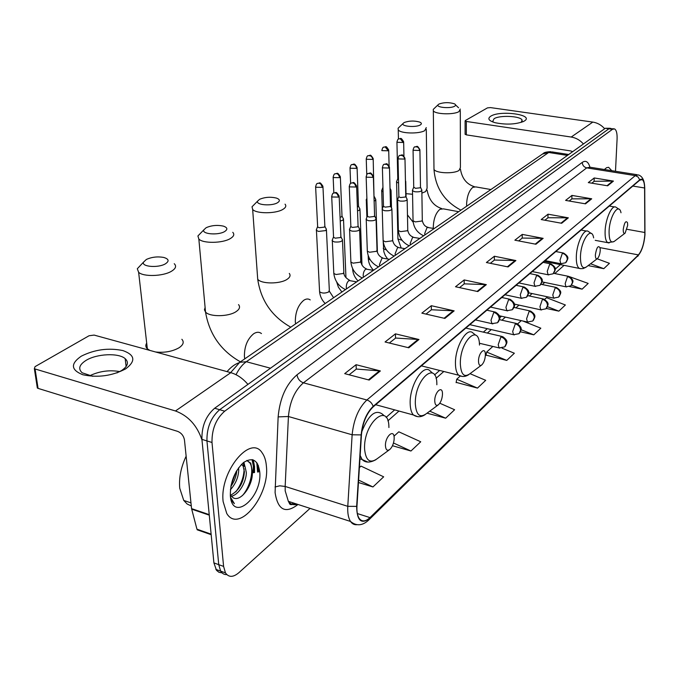 <?xml version="1.0" encoding="UTF-8"?>
<svg xmlns="http://www.w3.org/2000/svg" width="679" height="679" viewBox="0 0 679 679"><rect width="100%" height="100%" fill="white"/><g stroke="black" fill="none" stroke-linecap="round" stroke-linejoin="round"><path stroke-width="1.02" d="M258.13 467.576L257.638 463.927L258.207 471.964L258.13 467.576M253.335 466.074L252.087 459.615L253.335 466.074L253.275 472.754L253.335 466.074M610.124 128.272L605.303 128.28L214.649 408.24C205.89 415.862 201.655 426.242 201.926 439.372L213.91 562.899L216.499 570.326L218.969 572.304L221.999 572.847M610.939 128.39L608.885 128.789L219.665 409.717C210.94 417.364 206.696 427.762 206.951 440.926L218.74 564.648L220.641 571.115C222.16 573.568 224.214 574.731 226.803 574.587C224.214 574.731 222.16 573.568 220.641 571.115L218.74 564.648L206.951 440.926C206.696 427.762 210.94 417.364 219.665 409.717L608.885 128.789L613.706 128.781M611.754 170.684L608.63 167.306L606.585 167.688L604.386 169.512L606.585 167.688L608.63 167.306L611.754 170.684M266.406 466.261C265.964 460.557 264.521 456.059 262.086 452.757C250.534 434.119 219.419 471.735 223.136 501.62L226.752 513.477C238.77 533.966 269.826 495.483 266.406 466.261C265.964 460.557 264.521 456.059 262.086 452.757C250.534 434.119 219.419 471.735 223.136 501.62L226.752 513.477C238.77 533.966 269.826 495.483 266.406 466.261M644.829 234.968C643.972 244.075 641.833 250.721 638.404 254.897L369.996 517.593C365.531 521.744 361.915 521.998 359.157 518.357C357.4 515.633 356.67 511.576 356.967 506.169L361.457 434.73C362.722 422.576 366.626 413.29 373.178 406.874L639.703 180.207L642.173 179.638C643.709 180.589 644.515 183.372 644.592 187.981L644.829 234.968M644.965 234.832L644.736 187.794C644.464 180.478 642.792 177.822 639.728 179.825L373.161 406.356C366.448 412.925 362.433 422.448 361.143 434.908L356.653 506.381C356.899 520.861 361.347 524.765 370.013 518.077L638.379 255.262C641.893 250.984 644.091 244.168 644.965 234.832M253.267 459.921L254.532 466.448L254.523 472.55M456.161 382.37L477.481 388.099L485.714 380.325L470.021 373.671M486.054 355.125L506.772 360.405L514.359 353.233L502.019 348.157M615.497 171.278L617.084 139.076C617.27 133.381 616.413 129.986 614.52 128.9L612.475 129.307L224.707 411.185C215.998 418.867 211.763 429.298 212.001 442.479L223.586 566.396L225.47 572.881C228.73 577.54 233.203 577.473 238.889 572.677L310.074 508.367M444.872 318.417L421.846 313.138L431.318 305.711L454.149 310.855L444.872 318.417M408.809 347.792L385.061 341.978L395.433 333.847L418.977 339.508L408.809 347.792M369.189 380.062L344.694 373.637L356.085 364.699L380.376 370.946L369.189 380.062M535.926 244.236L514.869 240.188L522.253 234.399L543.149 238.354L535.926 244.236M561.66 223.272L541.197 219.546L548.038 214.182L568.34 217.832L561.66 223.272M585.51 203.844L565.607 200.398L571.956 195.416L591.715 198.794L585.51 203.844M607.671 185.8L588.303 182.6L594.218 177.966L613.443 181.089L607.671 185.8M477.829 291.563L455.499 286.75L464.181 279.935L486.334 284.637L477.829 291.563M508.079 266.923L486.393 262.518L494.388 256.246L515.896 260.558L508.079 266.923M427.032 413.18L445.662 418.196L454.607 409.734L439.797 403.233M392.47 445.721L410.948 451.017L420.725 441.774L398.811 431.81L393.981 436.19M358.453 482.514L372.949 486.953L383.669 476.819L361.024 466.117L359.395 467.593M520.479 331.793L533.813 334.832L540.832 328.195L522.771 320.98M546.357 308.444L558.859 311.152L565.378 304.99L546.544 297.674L544.66 299.388M569.613 286.572L582.124 289.152L588.184 283.423L569.63 276.718M588.158 265.599L603.784 268.672L609.436 263.325L597.155 258.784M494.388 256.246L494.354 260.116M490.306 263.316L494.465 260.032L515.896 260.558M464.181 279.935L464.181 283.941M459.522 287.616L464.292 283.847L486.334 284.637M594.218 177.966L594.074 181.386M591.799 183.177L594.176 181.301L613.443 181.089M571.956 195.416L571.837 198.939M569.197 201.026L571.939 198.862L591.715 198.794M548.038 214.182L547.936 217.815M544.889 220.217L548.038 217.73L568.34 217.832M522.253 234.399L522.185 238.142M518.671 240.918L522.287 238.057L543.149 238.354M356.085 364.699L356.263 369.147M349.108 374.8L356.382 369.053L380.376 370.946M395.433 333.847L395.543 338.134M389.347 343.031L395.653 338.049L418.977 339.508M431.318 305.711L431.369 309.845M425.996 314.088L431.479 309.76L454.149 310.855M506.772 360.405L486.648 352.062L492.852 346.426M486.648 352.062L486.003 355.414M517.67 323.891L521.251 320.641M533.813 334.832L521.022 329.68M558.859 311.152L547.486 306.696M582.124 289.152L571.54 285.121M603.784 268.672L590.586 263.758M477.481 388.099L456.729 379.221L460.107 376.149M456.729 379.221L456.11 382.667M445.662 418.196L429.765 411.16M410.948 451.017L393.481 442.997M372.949 486.953L358.605 480.095M490.773 116.177C500.372 109.93 535.044 114.827 524.29 121.04L523.534 121.456C515.514 124.469 506.042 124.885 495.127 122.712C488.685 120.786 487.233 118.604 490.773 116.177M521.226 122.381L522.1 120.073C520.53 115.965 499.659 114.972 494.074 118.715L492.733 121.363L493.548 122.245M604.666 128.738C601.373 125.029 597.427 122.814 592.809 122.093L490.476 107.596L487.446 107.885L465.336 120.531L465.107 120.972L466.329 121.456L466.329 134.866L570.742 150.942L572.652 151.68M583.414 143.965C580.019 140.12 575.953 137.812 571.209 137.039L466.329 121.456M466.329 134.866L465.115 134.128M439.007 104.023L438.04 104.829C436.02 107.511 450.457 108.767 454.565 106.255C455.991 105.406 455.923 104.583 454.353 103.794C449.125 102.215 444.007 102.291 439.007 104.023M460.277 109.064L458.936 111.636C453.682 114.929 435.078 114.301 433.329 110.787L433.261 109.395L434.297 108.402M623.237 229.443C623.186 232.744 623.823 233.966 625.13 233.118L627.676 225.394L627.515 222.712C625.8 220.276 624.374 222.517 623.237 229.443M506.237 178.984L500.627 182.838M404.158 122.534L403.046 123.485C400.966 126.387 415.743 127.694 420.199 124.978C421.854 123.985 421.752 123.043 419.877 122.144C414.479 120.565 409.242 120.692 404.158 122.534M426.268 127.61L424.757 130.614C419.121 134.128 400.304 133.585 398.233 129.867L398.098 128.246L399.337 127.058M595.373 254.803C595.364 258.215 596.077 259.454 597.52 258.504C599.022 256.815 599.93 254.107 600.244 250.364L600.109 247.928C598.224 244.992 596.646 247.283 595.373 254.803M474.426 200.857L468.298 205.075M259.59 199.312L257.63 201.103C255.491 204.965 271.473 206.365 277.397 202.8C280.308 200.967 279.986 199.397 276.429 198.073C270.497 196.689 264.878 197.105 259.59 199.312M285.044 204.175C286.538 205.932 285.774 207.698 282.753 209.472C275.547 213.834 256.221 213.826 252.664 209.463L252.019 206.789L254.37 204.404M478.491 361.194C478.678 365.056 479.798 366.278 481.844 364.861C483.957 362.578 485.137 359.267 485.375 354.93L485.366 354.319C485.23 346.214 478.364 352.978 478.491 361.194M342.471 291.639L333.941 297.504M206.144 227.703L203.776 229.909C201.688 234.128 218.035 235.494 224.52 231.624C228 229.383 227.575 227.541 223.238 226.082C217.17 224.842 211.475 225.386 206.144 227.703M232.77 232.32C234.688 234.399 233.822 236.513 230.156 238.668C222.389 243.345 202.996 243.591 198.845 239.076L197.912 235.969L200.806 232.982M434.747 401.017C435.018 405.024 436.308 406.229 438.6 404.616C440.866 402.257 442.156 398.862 442.47 394.44L442.47 393.981C442.598 384.738 434.467 392.021 434.747 401.017M293.676 325.199L284.161 331.742M146.333 259.471L143.456 262.221C141.478 266.822 158.182 268.12 165.294 263.893C169.495 261.143 168.944 258.979 163.631 257.417C157.469 256.356 151.706 257.044 146.333 259.471M174.248 263.715C176.727 266.16 175.725 268.714 171.252 271.379C162.875 276.378 143.447 276.947 138.635 272.338L137.311 268.74L140.876 264.954M385.451 445.891C385.833 450.05 387.319 451.212 389.916 449.388C392.123 447.206 393.523 444.024 394.1 439.839L394.176 437.938C394.168 428.254 384.968 436.487 385.451 445.891M239.016 362.773C234.909 364.139 230.919 367.084 227.049 371.625M396.706 181.259L396.578 182.125L398.581 183.058M405.473 182.244L405.753 181.251M397.775 178.543L398.497 179.502M390.102 191.546L391.036 190.103M381.853 190.154L381.725 191.079L383.083 191.86M382.914 187.404L381.598 190.782M374.129 201.069L375.215 200.594L375.776 199.287M366.448 199.371L366.168 200.05L366.974 200.874M374.01 197.292L373.204 159.056M357.519 210.889L359.352 210.21L359.938 208.809M350.177 209.37L350.194 209.794M357.383 207.188L358.487 205.873L357.095 167.993M340.23 221.048L342.87 220.2L343.489 218.706M340.077 217.339L341.545 216.813L341.995 215.735L340.366 177.278M316.584 229.205L316.439 230.436L318.561 231.42L325.742 230.58L326.387 228.976M317.628 226.311L317.662 227.024L319.189 227.728L324.384 227.134L324.851 225.98L322.966 186.937M412.628 189.814L412.493 190.723L414.801 191.758C419.376 192.115 421.718 191.478 421.837 189.848M413.732 187.073L415.404 188.329L420.131 187.811L420.488 186.963L419.911 150.152M397.792 199.032L397.648 200.008L399.939 201.043C404.65 201.417 407.044 200.746 407.137 199.032M398.887 196.256L398.896 196.817L400.551 197.555L405.38 197.02L405.753 196.112L404.981 158.75M382.387 208.597L382.243 209.65L384.518 210.685C389.364 211.067 391.817 210.363 391.885 208.563M383.474 205.788L383.491 206.391L385.137 207.137L390.077 206.577L390.467 205.61L389.483 167.688M366.388 218.536L366.236 219.665L368.493 220.7C373.492 221.091 376.005 220.344 376.039 218.451M367.475 215.684L367.492 216.338L369.121 217.085L374.171 216.499L374.579 215.464L373.374 176.973M349.761 228.865L349.609 230.071L351.841 231.115C356.993 231.514 359.573 230.724 359.573 228.73M350.839 225.971L350.865 226.676L352.477 227.423L357.638 226.82L358.071 225.708L356.619 186.632M332.464 239.602L332.311 240.909L334.509 241.945C339.831 242.352 342.479 241.512 342.445 239.415M332.107 240.51L333.423 237.149L335.163 238.176L340.442 237.557L340.892 236.368L339.186 196.681M81.31 356.161C94.729 349.481 108.598 347.623 122.933 350.585C135.087 354.981 135.995 361.084 125.657 368.875C112.094 375.962 97.827 377.923 82.855 374.757C70.845 369.953 70.336 363.757 81.31 356.161M116.864 372.932L121.516 370.581C127.856 366.304 129.069 362.323 125.165 358.639C118.689 352.724 96.808 353.691 86.063 360.379C79.231 364.75 77.941 368.884 82.176 372.788L92.743 376.327M89.577 375.827C99.278 371.184 109.336 369.775 119.759 371.583M247.928 384.399C242.836 378.407 237.132 374.494 230.809 372.661L94.126 335.087L89.059 335.749L35.053 366.635L34.349 368.638L35.079 368.977L38.066 388.38L177.626 431.369C181.386 432.93 183.669 435.808 184.467 440.009L191.563 508.622L209.225 514.64M201.986 440C197.105 425.436 188.27 415.76 175.471 410.973L35.079 368.977M38.066 388.38L37.337 388.032L37.141 386.75M198.692 530.333L196.944 529.179L191.563 508.622M186.139 456.186C180.97 467.194 178.832 477.88 179.74 488.235L183.746 500.431L187.149 504.022L191.291 505.957M238.558 467.839L238.711 470.038C238.397 477.388 235.621 483.957 230.385 489.763M241.427 464.436L244.992 466.515L246.316 472.457C246.502 481.734 238.753 495.212 231.064 496.273M241.529 464.326L243.074 465.913L244.415 471.846C243.506 482.93 238.838 490.764 230.402 495.331M236.793 470.488C236.36 476.115 234.374 481.428 230.835 486.436M230.3 495.161L233.389 497.945C241.198 501.985 252.817 485.035 252.333 472.907M259.726 471.718C257.901 459.955 252.503 456.891 243.523 462.543C234.62 471.073 230.223 482.141 230.342 495.729C232.311 523.068 262.637 497.172 259.726 471.718M230.665 498.123L232.184 501.399L234.382 503.64L230.529 497.266M246.901 460.438L249.804 462.866C254.336 469.028 250.568 486.52 242.369 495.628M243.243 462.772L243.982 466.193M244.134 468.833C243.854 477.048 241.079 484.738 235.8 491.902M236.131 471.616L231.038 485.332M246.8 460.481L250.763 463.171L252.673 472.847M243.88 462.263L244.932 466.49M605.303 128.28L612.475 129.307M213.91 562.899L223.586 566.396M201.926 439.372L212.001 442.479M214.649 408.24L224.707 411.185M568.722 154.498L552.112 151.918L548.691 152.486L567.449 155.406M542.479 154.048L548.691 152.486L246.324 361.72L270.514 368.213M238.524 363.172L239.712 362.323L246.324 361.72C242.361 364.521 238.932 368.85 236.029 374.698M638.404 254.897L600.041 247.648M297.962 504.455L297.487 504.87L297.478 504.293M297.487 504.87C285.248 513.952 277.787 509.853 275.088 492.572L278.144 416.889C279.85 398.242 286.148 384.204 297.02 374.791L582.268 162.391C585.748 160.083 588.303 161.678 589.932 167.178M356.653 506.381L347.784 506.33L285.163 486.444L285.197 490.909L288.363 501.348C290.705 504.421 293.693 505.388 297.343 504.251M293.336 502.952L291.333 504.624M373.161 406.356C372.024 403.122 369.936 401.009 366.872 399.99L635.281 175.615L638.133 177.041L639.728 179.825M361.143 434.908L352.138 434.789C353.7 419.554 358.614 407.952 366.872 399.99L303.42 382.812C294.805 390.408 289.806 401.637 288.422 416.507L285.163 486.444L279.731 485.816L275.029 486.979M637.063 174.707L590.051 167.229L586.732 167.874L635.281 175.615L638.362 174.91C641.358 175.903 643.293 178.424 644.159 182.481M356.933 524.689C354.345 524.977 352.206 523.899 350.534 521.464C348.352 518.06 347.436 513.018 347.784 506.33L352.138 434.789L288.422 416.507L278.144 416.889M370.013 518.077L368.765 520.004C362.493 525.826 356.424 526.31 350.534 521.464L288.363 501.348C290.323 504.37 288.702 505.651 295.543 503.674M369.257 519.511L638.379 255.262M582.268 162.391C582.438 165.311 583.923 167.136 586.732 167.874L303.42 382.812C299.745 381.445 297.614 378.763 297.02 374.791M369.996 517.593L357.341 513.553M387.87 420.861L398.989 411.05M436.045 378.347L443.811 371.489M487.352 333.066L491.282 329.595M501.917 320.208L505.431 317.11M515.913 307.85L519.028 305.109M529.374 295.976L532.115 293.557M542.317 284.552L544.711 282.439M554.777 273.552L564.113 265.319M644.897 232.515L627.031 229.298M644.592 187.981L632.828 186.063M292.861 503.368L292.836 502.791M507.383 266.788L515.14 260.473M535.256 244.109L542.411 238.278M561.007 223.153L567.627 217.764M584.874 203.734L591.019 198.735M607.051 185.698L612.764 181.038M477.116 291.41L485.561 284.543M444.134 318.247L453.351 310.744M408.045 347.606L418.154 339.381M368.408 379.858L379.527 370.81M571.209 137.039L592.809 122.093M433.966 167.696L433.983 169.36C435.697 173.315 453.945 174.062 459.097 170.378L460.421 167.492L460.286 110.507M466.677 206.195L466.592 204.26C466.982 196.265 469.062 190.621 472.83 187.319L475.784 186.903L490.892 189.534M621.005 212.765C618.875 201.901 609.538 216.049 609.08 231.183C609.012 240.281 610.811 243.625 614.487 241.215L624.909 233.287M619.087 209.276L615.929 207.188C612.034 204.413 605.498 218.689 605.108 231.064C604.904 237.37 605.795 241.24 607.79 242.683L609.063 242.98M421.888 193.125L425.614 191.58L427.091 188.219L426.293 129.333M433.329 228.356L433.278 227.092C433.609 218.782 435.833 212.85 439.933 209.302L443.404 208.869L458.673 211.695M406.008 193.668L412.56 194.262M593.658 237.896C591.579 225.267 580.791 240.298 580.46 256.704C580.503 266.117 582.548 269.478 586.58 266.796L597.257 258.699M591.392 233.542L588.235 231.386C583.932 228.085 576.59 243.43 576.318 256.569C576.165 262.815 577.125 266.728 579.179 268.307L580.749 268.697M257.443 275.487L257.714 279.239C261.237 284.111 280.104 284.17 287.098 279.324C290.043 277.355 290.773 275.394 289.296 273.433M295.577 323.891L295.314 321.634C295.357 312.085 298.2 304.947 303.836 300.228C306.204 298.701 308.325 298.599 310.218 299.906M479.493 345.068C479.162 322.788 459.878 340.934 460.328 363.834C460.956 374.469 464.122 377.796 469.826 373.815L481.386 365.209M475.673 335.146L472.983 332.999C466.88 326.531 454.989 346.952 455.448 363.63C455.524 369.249 456.611 373.111 458.698 375.224L462.051 376.404M205.109 307.468L204.438 309.828L205.525 312.034C209.624 317.051 228.534 316.821 236.054 311.653C239.602 309.268 240.434 306.916 238.533 304.608M244.737 358.868L244.415 356.509C244.313 346.528 247.402 338.94 253.674 333.737C256.611 331.861 259.208 331.81 261.466 333.567M436.852 384.772C437.293 359.42 414.47 378.874 415.327 403.971C416.21 414.996 419.851 418.264 426.259 413.749L438.048 405.032M432.591 373.085L430.257 371.107C423.518 362.985 409.335 385.57 410.175 403.725C410.328 408.953 411.398 412.696 413.375 414.962L417.619 416.651M155.635 351.994C164.573 352.919 172.381 351.51 179.044 347.767C183.364 344.83 184.306 342.004 181.862 339.288M146.664 343.201C145.374 345.212 145.586 347.062 147.292 348.751L149.847 350.406M388.906 427.532C388.982 400.958 363.172 422.958 364.598 449.209C365.803 460.659 370.013 463.816 377.235 458.681L389.245 449.88M360.159 455.448L362.153 459.522L367.543 461.958M384.195 415.777L382.404 414.131C375.334 409.098 368.451 415.013 361.729 431.869M542.054 281.887L565.963 286.827L570.852 285.808L572.397 282.634C572.202 279.544 570.581 277.541 567.525 276.616L565.166 283.593L565.963 286.827L566.498 286.945M571.506 285.155C572.533 281.793 575.308 280.962 568.713 276.37L567.525 276.616M396.918 141.852L396.935 142.301C397.419 139.967 398.03 138.83 398.768 138.889L400.211 138.703L403.267 142.48L403.64 141.707C400.271 136.352 401.009 139.127 398.768 138.889L398.403 139.11M397.911 238.21L397.928 238.966L402.01 240.239M397.784 179.035L396.935 142.301L403.267 142.48M528.585 292.81L553.614 298.115L558.63 297.096L560.192 293.88C559.98 290.748 558.316 288.702 555.218 287.743L552.799 294.873L553.614 298.115L554.2 298.251M559.301 296.434C560.37 293.141 563.061 292.021 556.491 287.497L555.218 287.743M381.853 150.144L381.878 150.628C382.345 148.234 382.964 147.071 383.737 147.131L385.197 146.944L388.303 150.789L388.694 149.966C385.477 144.805 386.249 147.224 383.737 147.131L383.363 147.343M383.355 247.954L383.38 248.76L386.504 249.991M381.878 150.628L388.303 150.789M514.368 304.099L540.781 309.836L545.941 308.818L547.503 305.567C547.274 302.384 545.585 300.296 542.436 299.312L539.949 306.602L540.781 309.836L541.418 309.997M546.612 308.147C547.698 304.888 550.406 303.615 543.803 299.049L542.436 299.312M366.227 158.742L366.253 159.268C366.694 156.841 367.314 155.644 368.128 155.678L370.624 155.856L372.245 157.52L372.771 159.412L373.187 158.53C369.902 153.327 370.641 155.771 368.128 155.678L367.755 155.898M368.273 258.054L368.307 258.92L370.344 259.981M366.762 174.622L366.253 159.268L372.771 159.412M499.303 315.743L527.43 322.024L532.743 321.014L534.314 317.721C534.067 314.479 532.344 312.348 529.153 311.33L526.59 318.791L527.43 322.024L528.126 322.202M533.422 320.327C534.526 317.161 537.216 315.599 530.613 311.067L529.153 311.33M349.999 167.679L350.024 168.239C350.449 165.752 351.085 164.522 351.926 164.547L354.446 164.742L355.889 166.092L356.645 168.367L357.078 167.424C353.929 162.128 354.005 164.683 351.926 164.547L351.552 164.768M352.613 268.553L353.419 270.072M350.619 183.432L350.024 168.239L356.645 168.367M469.843 324.672L513.545 334.705L519.011 333.695L520.589 330.359C520.318 327.066 518.569 324.893 515.327 323.841L512.687 331.471L513.545 334.705L514.3 334.9M519.707 333.007C520.801 329.816 523.56 328.246 516.897 323.577L515.327 323.841M333.134 176.956L333.168 177.558C333.559 175.046 334.195 173.782 335.095 173.773L336.597 173.595L338.286 174.435L339.882 177.669L340.34 176.667C336.877 171.337 337.573 173.866 335.095 173.773L334.713 173.994M333.856 192.929L333.168 177.558L339.882 177.669M479.349 343.243L499.073 347.903L504.718 346.901L506.296 343.523C506.008 340.179 504.217 337.964 500.924 336.869L498.208 344.677L499.073 347.903L499.905 348.123M505.414 346.197C506.526 343.048 509.292 341.316 502.621 336.597L500.924 336.869M315.591 186.606L315.642 187.26C316.007 184.68 316.652 183.381 317.585 183.364L319.105 183.186L320.819 184.051L322.457 187.345L322.932 186.267C319.368 180.869 320.021 183.466 317.585 183.364L317.195 183.585M319.529 290.68L319.588 291.775C322.067 293.43 325.097 293.489 328.695 291.945L329.323 290.196L326.438 229.969M317.662 227.024L315.642 187.26L322.457 187.345M413.053 149.796L413.07 150.271C413.545 147.92 414.156 146.774 414.894 146.825L417.441 146.97L419.045 148.608L419.537 150.466L419.902 149.669C416.711 144.491 417.526 146.876 414.894 146.825L414.504 147.063M545.152 260.626L560.82 263.724L565.649 262.756L567.338 259.395C567.135 256.221 565.471 254.184 562.365 253.267L559.954 260.337L560.82 263.724L561.372 263.842M566.362 262.077C567.602 258.657 570.165 257.434 563.553 253.038L562.365 253.267M434.212 228.526L427.108 227.423L424.706 233.508L424.876 234.942M413.036 220.038L413.053 220.802L415.336 221.889L421.948 221.031L422.296 219.886L421.846 190.561M413.74 187.591L413.07 150.271L419.537 150.466M398.004 158.394L398.021 158.903C398.488 156.501 399.108 155.321 399.872 155.364L402.452 155.525L404.081 157.197L404.591 159.081L404.973 158.232C401.807 153.055 402.452 155.389 399.872 155.364L399.473 155.61M532.285 271.566L548.123 274.783L553.088 273.824L554.785 270.412C554.565 267.195 552.876 265.107 549.718 264.165L547.24 271.388L548.123 274.783L548.725 274.927M553.818 273.128C555.066 269.733 557.62 268.332 550.992 263.936L549.718 264.165M419.851 238.405L412.645 237.26L410.175 243.472L410.362 244.932M398.344 229.723L398.369 230.546L400.635 231.632L407.392 230.75L407.756 229.527L407.154 199.804M398.896 196.817L398.021 158.903L404.591 159.081M382.379 167.323L382.404 167.874C382.829 165.438 383.457 164.233 384.272 164.242L386.877 164.411L388.329 165.761L389.067 168.036L389.466 167.127C386.241 161.899 386.843 164.25 384.272 164.242L383.873 164.488M518.909 282.939L534.916 286.283L540.026 285.324L541.732 281.87C541.494 278.594 539.771 276.472 536.571 275.487L534.017 282.888L534.916 286.283L535.578 286.445M540.764 284.62C542.003 281.208 544.643 279.816 537.938 275.258L536.571 275.487M404.947 248.65L397.639 247.47L395.102 253.81L395.297 255.296M383.109 239.772L383.134 240.655L385.383 241.749L392.292 240.833L392.674 239.526L391.91 209.395M383.491 206.391L382.404 167.874L389.067 168.036M366.142 176.599L366.168 177.194C366.584 174.698 367.212 173.459 368.06 173.459L370.7 173.646L372.389 175.386L372.932 177.338L373.357 176.37C369.911 171.006 370.658 173.501 368.06 173.459L367.653 173.714M504.989 294.771L521.175 298.242L526.437 297.292L528.152 293.795C527.897 290.459 526.14 288.295 522.889 287.276L520.258 294.847L521.175 298.242L521.896 298.421M527.184 296.579C528.474 293.243 531.02 291.486 524.358 287.047L522.889 287.276M389.483 259.293L382.056 258.062L379.442 264.555L379.654 266.049M367.288 250.203L367.322 251.154L369.554 252.248L376.616 251.298L377.015 249.897L376.073 219.351M367.492 216.338L366.168 177.194L372.932 177.338M349.252 186.25L349.286 186.886C349.66 184.365 350.305 183.084 351.204 183.05L352.808 182.855L354.54 183.712L356.161 187.014L356.594 185.978C353.08 180.563 353.776 183.092 351.204 183.05L350.788 183.305M490.51 307.086L506.865 310.702L512.289 309.751L514.011 306.204C513.731 302.817 511.941 300.602 508.639 299.558L505.931 307.298L506.865 310.702L507.654 310.906M513.052 309.021C513.944 306.356 517.466 304.752 510.226 299.32L508.639 299.558M373.408 270.352L365.871 269.079C364.156 270.386 363.257 272.593 363.18 275.708L363.409 277.236M350.848 261.042L350.89 262.069L353.097 263.163L360.32 262.179L360.744 260.677L359.607 229.706M350.865 226.676L349.286 186.886L356.161 187.014M331.675 196.29L331.725 196.986C332.073 194.389 332.718 193.074 333.661 193.023L335.273 192.836L337.039 193.719L338.694 197.088L339.152 195.968C335.553 190.502 336.215 193.065 333.661 193.023L333.245 193.286M475.427 319.919L491.936 323.671L497.546 322.737L499.269 319.147C498.972 315.701 497.147 313.435 493.794 312.348L490.993 320.284L491.936 323.671L492.81 323.908M498.318 321.999C499.651 318.807 502.154 316.567 495.509 312.111L493.794 312.348M356.687 281.853L349.04 280.529C347.258 281.887 346.332 284.145 346.265 287.31L346.511 288.855M333.754 272.313L333.805 273.425L335.986 274.511L343.387 273.484L343.829 271.872L342.488 240.468M333.567 237.438L331.725 196.986L338.694 197.088M175.471 410.973L230.809 372.661M209.276 515.157L191.656 509.148M196.944 529.179L211.118 534.135M257.596 472.058L256.781 462.611M258.64 471.897L258.393 465.531M253.904 472.652L253.929 466.261L252.664 459.734M215.829 569.367L225.47 572.881M230.639 372.61L239.712 362.323L543.344 153.454C544.006 152.461 546.493 151.867 550.796 151.68M640.968 251.323L637.734 256.373M642.173 179.638L641.137 179.468M386.088 417.39L394.66 409.878M434.535 374.927L439.652 370.445M483.355 332.141L487.301 328.678M499.744 317.772L501.501 316.236M514.461 304.879L515.157 304.268M555.167 269.198L560.43 264.589M522.1 120.073L522.075 121.482M465.115 134.366L465.107 120.972M522.711 121.83L523.534 121.456M460.421 169.105C462 178.467 466.668 184.323 474.426 186.691M438.04 104.829L433.261 109.395M460.931 210.142C444.448 201.544 435.468 187.947 433.983 169.36L433.329 110.787M595.228 240.341L607.79 242.683L613.977 241.614M609.326 206.043L614.597 206.959M455.584 104.965L458.563 107.774M427.125 190.145C428.882 199.813 433.745 205.958 441.715 208.58M403.046 123.485L398.098 128.246M398.446 139.076L398.233 129.867M544.261 261.381L580.664 268.689L583.176 268.57L585.994 267.254M581.071 230.071L586.563 231.081M413.188 222.271L407.459 214.903M257.63 201.103L252.019 206.789M290.094 326.786C271.617 316.168 260.829 300.313 257.714 279.239L252.664 209.463M421.396 365.871L458.698 375.224C462.144 377.091 465.539 376.862 468.892 374.545M203.776 229.909L197.912 235.969M240.417 361.839C220.921 350.797 209.285 334.195 205.525 312.034L198.845 239.076M375.708 404.726L413.375 414.962C417.288 417.432 421.209 417.313 425.164 414.597M143.456 262.221L137.311 268.74M147.453 349.744L138.635 272.338M359.938 458.868L362.153 459.522C365.361 462.874 369.97 462.925 375.962 459.666M401.145 247.877L397.928 238.966L396.578 182.125M553.648 273.323L568.153 276.26M406.084 197.063L405.77 181.93M397.707 178.84L396.468 181.845M403.657 142.157L403.946 156.051M387.548 258.894L385.282 255.533L383.856 251.816L383.16 241.02M382.235 208.784L381.725 191.079M390.009 188.21L390.764 189.823M541.036 284.289L555.889 287.37M391.503 208.113L391.062 190.833M388.711 150.458L389.109 165.914M373.56 270.25C370.394 266.974 368.638 263.197 368.307 258.92L368.188 255.559M366.889 217.297L366.312 200.364M374.452 196.808L375.479 198.989M527.838 295.654L543.141 298.913M377.414 252.452L375.801 200.076M366.881 198.276L366.168 200.05M358.028 280.928C354.82 277.609 353.038 273.79 352.664 269.461L352.63 268.587M358.58 206.34L359.615 208.504M514.02 307.443L529.883 310.906M361.975 265.056L359.972 209.658M342.097 216.236L343.133 218.383M336.623 281.87L338.397 287.183L341.758 291.851M499.54 319.673L516.099 323.391M345.959 277.601L343.523 219.614M333.601 297.733L329.383 291.257M325.029 303.377C321.829 299.982 320.013 296.112 319.588 291.775L316.439 230.436M324.969 226.523L326.005 228.636M465.819 328.084L501.739 336.394M317.526 226.761L316.253 230.071M428.22 227.363C425.173 226.761 423.204 224.52 422.313 220.633M420.556 187.345L421.566 189.568M412.493 190.723L413.053 220.802C413.723 227.771 417.254 232.77 423.654 235.791M413.655 187.379L412.374 190.426M555.829 251.544L562.984 252.928M413.138 237.081C410.192 235.995 408.41 233.746 407.782 230.325M405.83 196.528L406.84 198.735M397.648 200.008L398.369 230.546C399.091 237.608 402.689 242.675 409.157 245.756M398.802 196.587L397.521 199.694M543.107 262.366L550.363 263.808M398.149 247.275C395.22 246.18 393.404 243.888 392.7 240.391M390.552 206.06L391.562 208.249M382.243 209.65L383.134 240.655C383.907 247.81 387.573 252.961 394.126 256.102M383.389 206.144L382.099 209.31M529.875 273.612L537.25 275.114M382.6 257.867C379.629 256.721 377.779 254.37 377.049 250.831M374.672 215.956L375.691 218.12M366.236 219.665L367.322 251.154C368.145 258.41 371.88 263.63 378.517 266.839M367.373 216.083L366.074 219.309M516.116 285.316L523.602 286.886M366.439 268.859C363.494 267.713 361.61 265.319 360.787 261.678M358.173 226.251L359.199 228.382M349.609 230.071L350.89 262.069C351.781 269.419 355.584 274.723 362.306 277.991M350.737 226.404L349.43 229.697M501.789 297.495L509.386 299.142M349.634 280.3C345.849 278.169 343.93 275.725 343.888 272.958M341.011 236.954L342.029 239.05M332.311 240.909L333.805 273.425C334.764 280.868 338.643 286.258 345.441 289.585M486.86 310.193L494.575 311.907M125.165 358.639L126.124 366.533M37.337 388.032L34.349 368.638M197.216 529.815L211.177 534.696M253.7 466.134L252.537 459.708M183.746 500.431L190.969 502.876M243.074 465.913L244.992 466.515M249.804 462.866L250.763 463.171"/></g></svg>
